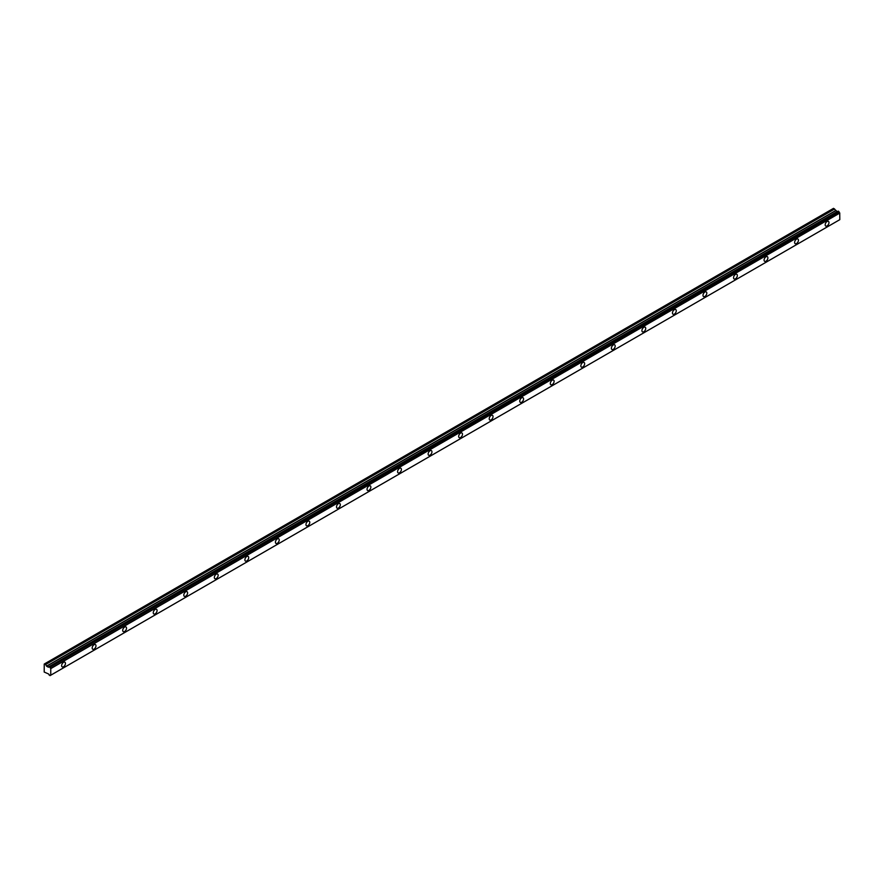 <?xml version="1.0" encoding="UTF-8"?>
<svg xmlns="http://www.w3.org/2000/svg" width="884" height="884" viewBox="0 0 884 884"><rect width="100%" height="100%" fill="white"/><g stroke="black" fill="none" stroke-linecap="round" stroke-linejoin="round"><path stroke-width="1.33" d="M827.07 225.917A2.696 1.558 120 0 0 828.838 223.542A2.696 1.558 120 0 0 828.43 221.376A2.696 1.558 120 0 0 827.07 221.508A2.696 1.558 120 0 0 825.313 223.895A2.696 1.558 120 0 0 825.722 226.05A2.696 1.558 120 0 0 827.07 225.917M63.538 666.735A2.696 1.558 120 0 0 65.305 664.359A2.696 1.558 120 0 0 64.897 662.193A2.696 1.558 120 0 0 63.538 662.337A2.696 1.558 120 0 0 61.781 664.713A2.696 1.558 120 0 0 62.189 666.879A2.696 1.558 120 0 0 63.538 666.735M94.08 649.11A2.696 1.558 120 0 0 95.848 646.723A2.696 1.558 120 0 0 95.439 644.569A2.696 1.558 120 0 0 94.08 644.701A2.696 1.558 120 0 0 92.323 647.077A2.696 1.558 120 0 0 92.732 649.243A2.696 1.558 120 0 0 94.08 649.11M124.622 631.474A2.696 1.558 120 0 0 126.39 629.099A2.696 1.558 120 0 0 125.97 626.933A2.696 1.558 120 0 0 124.622 627.065A2.696 1.558 120 0 0 122.865 629.441A2.696 1.558 120 0 0 123.274 631.607A2.696 1.558 120 0 0 124.622 631.474M155.164 613.839A2.696 1.558 120 0 0 156.932 611.463A2.696 1.558 120 0 0 156.512 609.297A2.696 1.558 120 0 0 155.164 609.43A2.696 1.558 120 0 0 153.407 611.816A2.696 1.558 120 0 0 153.816 613.971A2.696 1.558 120 0 0 155.164 613.839M185.706 596.214A2.696 1.558 120 0 0 187.474 593.827A2.696 1.558 120 0 0 187.054 591.672A2.696 1.558 120 0 0 185.706 591.805A2.696 1.558 120 0 0 183.949 594.181A2.696 1.558 120 0 0 184.358 596.346A2.696 1.558 120 0 0 185.706 596.214M216.248 578.578A2.696 1.558 120 0 0 218.017 576.202A2.696 1.558 120 0 0 217.597 574.036A2.696 1.558 120 0 0 216.248 574.169A2.696 1.558 120 0 0 214.48 576.545A2.696 1.558 120 0 0 214.9 578.711A2.696 1.558 120 0 0 216.248 578.578M246.791 560.942A2.696 1.558 120 0 0 248.559 558.566A2.696 1.558 120 0 0 248.139 556.401A2.696 1.558 120 0 0 246.791 556.533A2.696 1.558 120 0 0 245.023 558.909A2.696 1.558 120 0 0 245.443 561.075A2.696 1.558 120 0 0 246.791 560.942M277.333 543.306A2.696 1.558 120 0 0 279.09 540.931A2.696 1.558 120 0 0 278.681 538.765A2.696 1.558 120 0 0 277.333 538.897A2.696 1.558 120 0 0 275.565 541.284A2.696 1.558 120 0 0 275.985 543.439A2.696 1.558 120 0 0 277.333 543.306M307.875 525.682A2.696 1.558 120 0 0 309.632 523.295A2.696 1.558 120 0 0 309.223 521.14A2.696 1.558 120 0 0 307.875 521.273A2.696 1.558 120 0 0 306.107 523.648A2.696 1.558 120 0 0 306.527 525.814A2.696 1.558 120 0 0 307.875 525.682M338.417 508.046A2.696 1.558 120 0 0 340.174 505.67A2.696 1.558 120 0 0 339.765 503.504A2.696 1.558 120 0 0 338.417 503.637A2.696 1.558 120 0 0 336.649 506.013A2.696 1.558 120 0 0 337.069 508.178A2.696 1.558 120 0 0 338.417 508.046M368.959 490.41A2.696 1.558 120 0 0 370.716 488.034A2.696 1.558 120 0 0 370.308 485.868A2.696 1.558 120 0 0 368.959 486.001A2.696 1.558 120 0 0 367.192 488.377A2.696 1.558 120 0 0 367.6 490.543A2.696 1.558 120 0 0 368.959 490.41M399.502 472.774A2.696 1.558 120 0 0 401.259 470.398A2.696 1.558 120 0 0 400.85 468.233A2.696 1.558 120 0 0 399.502 468.365A2.696 1.558 120 0 0 397.734 470.752A2.696 1.558 120 0 0 398.143 472.918A2.696 1.558 120 0 0 399.502 472.774M430.033 455.149A2.696 1.558 120 0 0 431.801 452.763A2.696 1.558 120 0 0 431.392 450.608A2.696 1.558 120 0 0 430.033 450.741A2.696 1.558 120 0 0 428.276 453.116A2.696 1.558 120 0 0 428.685 455.282A2.696 1.558 120 0 0 430.033 455.149M460.575 437.514A2.696 1.558 120 0 0 462.343 435.138A2.696 1.558 120 0 0 461.934 432.972A2.696 1.558 120 0 0 460.575 433.105A2.696 1.558 120 0 0 458.818 435.481A2.696 1.558 120 0 0 459.227 437.646A2.696 1.558 120 0 0 460.575 437.514M491.117 419.878A2.696 1.558 120 0 0 492.885 417.502A2.696 1.558 120 0 0 492.465 415.336A2.696 1.558 120 0 0 491.117 415.469A2.696 1.558 120 0 0 489.36 417.856A2.696 1.558 120 0 0 489.769 420.011A2.696 1.558 120 0 0 491.117 419.878M521.659 402.242A2.696 1.558 120 0 0 523.427 399.866A2.696 1.558 120 0 0 523.008 397.701A2.696 1.558 120 0 0 521.659 397.844A2.696 1.558 120 0 0 519.903 400.22A2.696 1.558 120 0 0 520.311 402.386A2.696 1.558 120 0 0 521.659 402.242M552.202 384.617A2.696 1.558 120 0 0 553.97 382.231A2.696 1.558 120 0 0 553.55 380.076A2.696 1.558 120 0 0 552.202 380.208A2.696 1.558 120 0 0 550.445 382.584A2.696 1.558 120 0 0 550.854 384.75A2.696 1.558 120 0 0 552.202 384.617M582.744 366.982A2.696 1.558 120 0 0 584.512 364.606A2.696 1.558 120 0 0 584.092 362.44A2.696 1.558 120 0 0 582.744 362.573A2.696 1.558 120 0 0 580.976 364.948A2.696 1.558 120 0 0 581.396 367.114A2.696 1.558 120 0 0 582.744 366.982M613.286 349.346A2.696 1.558 120 0 0 615.054 346.97A2.696 1.558 120 0 0 614.634 344.804A2.696 1.558 120 0 0 613.286 344.937A2.696 1.558 120 0 0 611.518 347.324A2.696 1.558 120 0 0 611.938 349.478A2.696 1.558 120 0 0 613.286 349.346M643.828 331.721A2.696 1.558 120 0 0 645.585 329.334A2.696 1.558 120 0 0 645.176 327.179A2.696 1.558 120 0 0 643.828 327.312A2.696 1.558 120 0 0 642.06 329.688A2.696 1.558 120 0 0 642.48 331.854A2.696 1.558 120 0 0 643.828 331.721M674.37 314.085A2.696 1.558 120 0 0 676.127 311.709A2.696 1.558 120 0 0 675.719 309.544A2.696 1.558 120 0 0 674.37 309.676A2.696 1.558 120 0 0 672.602 312.052A2.696 1.558 120 0 0 673.022 314.218A2.696 1.558 120 0 0 674.37 314.085M704.913 296.449A2.696 1.558 120 0 0 706.67 294.074A2.696 1.558 120 0 0 706.261 291.908A2.696 1.558 120 0 0 704.913 292.04A2.696 1.558 120 0 0 703.145 294.416A2.696 1.558 120 0 0 703.565 296.582A2.696 1.558 120 0 0 704.913 296.449M735.455 278.814A2.696 1.558 120 0 0 737.212 276.438A2.696 1.558 120 0 0 736.803 274.272A2.696 1.558 120 0 0 735.455 274.405A2.696 1.558 120 0 0 733.687 276.791A2.696 1.558 120 0 0 734.096 278.946A2.696 1.558 120 0 0 735.455 278.814M765.997 261.189A2.696 1.558 120 0 0 767.754 258.802A2.696 1.558 120 0 0 767.345 256.647A2.696 1.558 120 0 0 765.997 256.78A2.696 1.558 120 0 0 764.229 259.156A2.696 1.558 120 0 0 764.638 261.321A2.696 1.558 120 0 0 765.997 261.189M796.528 243.553A2.696 1.558 120 0 0 798.296 241.177A2.696 1.558 120 0 0 797.887 239.012A2.696 1.558 120 0 0 796.528 239.144A2.696 1.558 120 0 0 794.771 241.52A2.696 1.558 120 0 0 795.18 243.686A2.696 1.558 120 0 0 796.528 243.553M50.034 675.564A1.028 0.597 60 0 1 50.664 675.21L49.106 675.033A1.028 0.597 60 0 0 48.443 673.917L44.2 672.05L44.233 664.039L833.546 208.348L44.233 664.039M837.259 211.619L833.546 208.348M837.413 211.585L49.128 666.702M838.176 211.165L838.927 211.596L49.946 667.111L49.195 666.68L838.098 211.199M839.712 219.707L50.753 675.21L50.753 668.481L839.645 212.867A1.028 0.597 60 0 1 839.015 211.784L838.927 211.596M839.734 212.967L839.8 219.663L50.819 675.177M837.325 211.574L48.277 667.133L46.653 666.249L45.614 664.525L834.606 209.011M834.496 208.9L45.614 664.525M45.515 664.414L44.565 663.862M50.753 675.21L50.023 675.608M839.645 212.867L50.753 668.481M50.664 668.381A1.028 0.597 60 0 1 50.034 667.298L839.015 211.784M48.443 667.1A1.028 0.597 60 0 0 49.106 666.757L838.131 211.165M50.819 668.591L839.8 213.077M838.43 211.165L49.449 666.68M49.692 666.823L838.673 211.309M835.535 210.624L46.543 666.138M46.653 666.249L835.634 210.735M837.148 211.607L48.167 667.122M839.723 219.707L49.99 675.641M833.501 208.359L44.52 663.884"/></g></svg>
